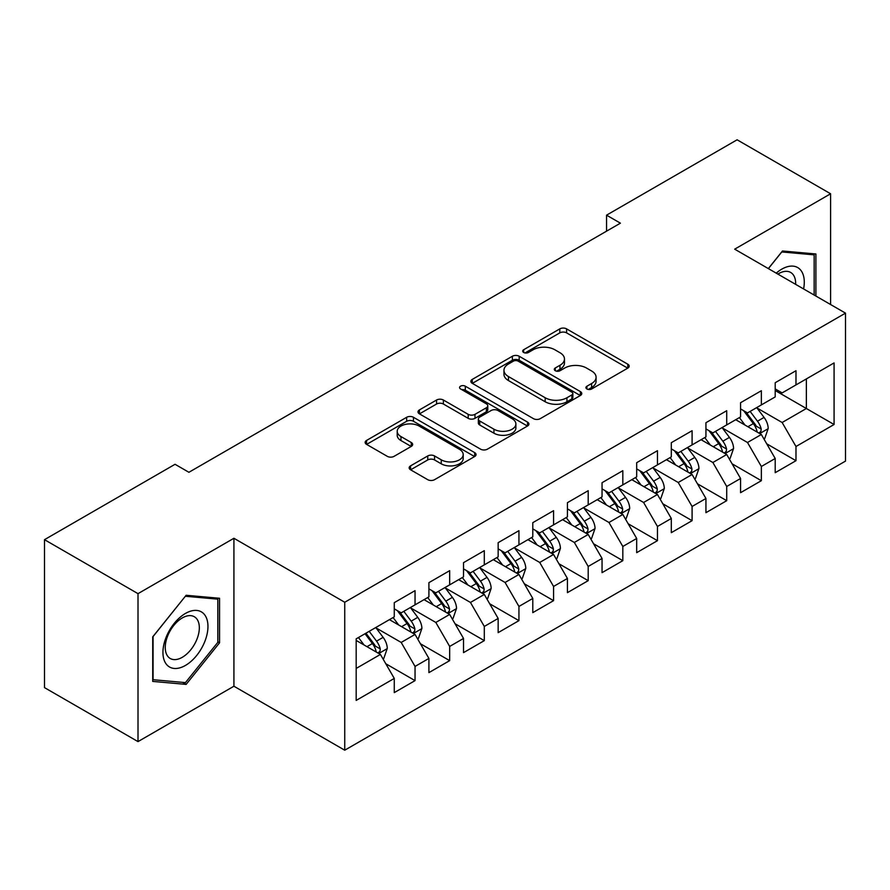 <?xml version="1.0" encoding="UTF-8"?>
<svg xmlns="http://www.w3.org/2000/svg" width="890" height="890" viewBox="0 0 890 890"><rect width="100%" height="100%" fill="white"/><g stroke="black" fill="none" stroke-linecap="round" stroke-linejoin="round"><path stroke-width="1.33" d="M586.91 388.974A3.36 1.947 0 0 0 591.672 388.974L627.784 368.126A4.806 2.77 0 0 0 629.197 366.157A4.806 2.77 0 0 0 627.784 364.199L566.596 328.877A4.806 2.77 0 0 0 559.799 328.877L523.687 349.726A3.36 1.947 0 0 0 522.697 351.094A3.36 1.947 0 0 0 523.687 352.473A3.36 1.947 0 0 0 528.438 352.473L533.121 349.77A15.386 8.878 0 0 1 554.87 349.77L559.966 352.718A15.386 8.878 0 0 1 564.471 358.993A15.386 8.878 0 0 1 559.966 365.278L555.293 367.971A3.36 1.947 0 0 0 554.314 369.35A3.36 1.947 0 0 0 555.293 370.718A3.36 1.947 0 0 0 560.055 370.718L564.727 368.026A15.386 8.878 0 0 1 586.488 368.026L591.583 370.974A15.386 8.878 0 0 1 596.089 377.249A15.386 8.878 0 0 1 591.583 383.534L586.91 386.227A3.36 1.947 0 0 0 585.92 387.606A3.36 1.947 0 0 0 586.91 388.974L586.91 386.227M410.579 465.859A4.806 2.77 0 0 0 409.166 467.817A4.806 2.77 0 0 0 410.579 469.786L427.745 479.688A4.806 2.77 0 0 0 434.543 479.688L474.648 456.537A4.806 2.77 0 0 0 476.061 454.568A4.806 2.77 0 0 0 474.648 452.609L413.461 417.288A4.806 2.77 0 0 0 406.663 417.288L366.558 440.439A4.806 2.77 0 0 0 365.145 442.408A4.806 2.77 0 0 0 366.558 444.366L387.295 456.336A4.806 2.77 0 0 0 394.092 456.336L411.258 446.424A4.806 2.77 0 0 0 412.66 444.466A4.806 2.77 0 0 0 411.258 442.497L400.967 436.567A12.861 7.42 0 0 1 397.207 431.316A12.861 7.42 0 0 1 405.139 424.452A12.861 7.42 0 0 1 419.157 426.065L459.44 449.317A12.861 7.42 0 0 1 463.201 454.568A12.861 7.42 0 0 1 455.268 461.432A12.861 7.42 0 0 1 441.251 459.819L434.543 455.947A4.806 2.77 0 0 0 427.745 455.947L410.579 465.859L410.579 469.786M138.006 593.652L138.006 741.604L233.925 686.223L233.925 538.272L138.006 593.652L44.5 539.674L175.052 464.291L188.914 472.29L620.408 223.167L606.546 215.169L606.546 231.166M233.925 538.272L344.742 602.252L845.5 313.135L845.5 461.098L344.742 750.203L344.742 602.252M830.604 304.547L830.604 193.775L734.684 249.167L845.5 313.135M830.604 193.775L737.109 139.797L606.546 215.169M533.455 418.656A4.806 2.77 0 0 0 540.252 418.656L580.369 395.505A4.806 2.77 0 0 0 581.771 393.536A4.806 2.77 0 0 0 580.369 391.578L519.182 356.245A4.806 2.77 0 0 0 512.384 356.245L472.267 379.407A4.806 2.77 0 0 0 470.866 381.365A4.806 2.77 0 0 0 472.267 383.334L533.455 418.656M461.888 389.698A3.36 1.947 0 0 1 465.303 390.176L465.303 386.182L527.503 422.094A4.806 2.77 0 0 1 528.916 424.052A4.806 2.77 0 0 1 527.503 426.021L487.397 449.172A4.806 2.77 0 0 1 480.6 449.172L419.413 413.85L419.413 409.923A4.806 2.77 0 0 0 418 411.892A4.806 2.77 0 0 0 419.413 413.85M419.413 409.923L436.578 400.011A4.806 2.77 0 0 1 443.376 400.011L468.196 414.339A4.806 2.77 0 0 0 474.993 414.339L486.374 407.765A4.806 2.77 0 0 0 487.787 405.807A4.806 2.77 0 0 0 486.374 403.838L460.542 388.93A3.36 1.947 0 0 1 459.563 387.551A3.36 1.947 0 0 1 461.632 385.759A3.36 1.947 0 0 1 465.303 386.182M775.201 390.521L806.362 408.51L806.362 378.918L834.075 362.931L795.983 384.914L795.983 370.718L775.201 382.722L775.201 396.918L761.351 404.917L761.351 390.721L740.569 402.714L740.569 416.909L726.718 424.908L726.718 410.713L705.937 422.705L705.937 436.901L692.086 444.9L692.086 430.704L671.305 442.697L671.305 456.893L657.454 464.892L657.454 450.696L636.684 462.689L636.684 476.884L622.822 484.883L622.822 470.688L602.052 482.692L602.052 496.887L588.201 504.886L588.201 490.69L567.42 502.683L567.42 516.879L553.569 524.878L553.569 510.682L532.787 522.675L532.787 536.87L518.937 544.869L518.937 530.674L498.155 542.666L498.155 556.862L484.305 564.861L484.305 550.665L463.523 562.658L463.523 576.854L449.673 584.852L449.673 570.657L428.902 582.661L428.902 596.856L415.04 604.844L415.04 590.649L394.27 602.652L394.27 616.848L356.178 638.842L356.178 700.419L394.27 678.425L380.419 654.439L356.178 640.433M834.075 362.931L834.075 424.508L795.983 446.502L782.132 422.505L757.023 408.009M766.713 443.799L795.983 460.697L795.983 446.502M795.983 460.697L775.201 472.69L775.201 458.495L761.351 466.493L747.5 442.497L722.391 428.001M732.081 463.79L761.351 480.689L761.351 466.493M761.351 480.689L740.569 492.682L740.569 478.486L726.718 486.485L712.868 462.5L687.759 448.004M697.46 483.793L726.718 500.681L726.718 486.485M726.718 500.681L705.937 512.684L705.937 498.489L692.086 506.477L678.236 482.491L653.127 467.995M662.827 503.784L692.086 520.672L692.086 506.477M692.086 520.672L671.305 532.676L671.305 518.481L657.454 526.48L643.604 502.483L618.494 487.987M628.195 523.776L657.454 540.675L657.454 526.48M657.454 540.675L636.684 552.668L636.684 538.472L622.822 546.471L608.971 522.475L583.862 507.979M593.563 543.768L622.822 560.667L622.822 546.471M622.822 560.667L602.052 572.659L602.052 558.464L588.201 566.463L574.339 542.466L549.241 527.97M558.931 563.759L588.201 580.658L588.201 566.463M588.201 580.658L567.42 592.651L567.42 578.456L553.569 586.454L539.718 562.458L514.609 547.962M524.299 583.762L553.569 600.65L553.569 586.454M553.569 600.65L532.787 612.643L532.787 598.447L518.937 606.446L505.086 582.46L479.977 567.965M489.678 603.754L518.937 620.642L518.937 606.446M518.937 620.642L498.155 632.645L498.155 618.45L484.305 626.438L470.454 602.452L445.345 587.956M455.046 623.745L484.305 640.633L484.305 626.438M484.305 640.633L463.523 652.637L463.523 638.442L449.673 646.44L435.822 622.444L410.713 607.948M420.414 643.737L449.673 660.636L449.673 646.44M449.673 660.636L428.902 672.629L428.902 658.433L415.04 666.432L401.19 642.435L376.081 627.94M385.782 663.729L415.04 680.627L415.04 666.432M415.04 680.627L394.27 692.62L394.27 678.425M394.27 608.849L401.19 612.843L415.04 604.844M356.178 668.435L380.419 654.439M428.902 588.857L435.822 592.851L449.673 584.852M401.19 642.435L415.04 634.437L389.42 619.64M428.902 658.433L415.04 634.437M463.523 568.866L470.454 572.86L484.305 564.861M435.822 622.444L449.673 614.445L424.052 599.649M463.523 638.442L449.673 614.445M498.155 548.863L505.086 552.868L518.937 544.869M470.454 602.452L484.305 594.453L458.684 579.657M498.155 618.45L484.305 594.453M532.787 528.871L539.718 532.876L553.569 524.878M505.086 582.46L518.937 574.462L493.305 559.665M532.787 598.447L518.937 574.462M567.42 508.88L574.339 512.874L588.201 504.886M539.718 562.458L553.569 554.47L527.937 539.674M567.42 578.456L553.569 554.47M602.052 488.888L608.971 492.882L622.822 484.883M574.339 542.466L588.201 534.467L562.569 519.671M602.052 558.464L588.201 534.467M636.684 468.897L643.604 472.89L657.454 464.892M608.971 522.475L622.822 514.476L597.201 499.679M636.684 538.472L622.822 514.476M671.305 448.894L678.236 452.899L692.086 444.9M643.604 502.483L657.454 494.484L631.833 479.688M671.305 518.481L657.454 494.484M705.937 428.902L712.868 432.907L726.718 424.908M678.236 482.491L692.086 474.492L666.465 459.696M705.937 498.489L692.086 474.492M740.569 408.911L747.5 412.916L761.351 404.917M712.868 462.5L726.718 454.501L701.086 439.705M740.569 478.486L726.718 454.501M775.201 388.919L782.132 392.913L795.983 384.914M747.5 442.497L761.351 434.498L735.719 419.713M775.201 458.495L761.351 434.498M44.5 539.674L44.5 687.625L138.006 741.604M233.925 686.223L344.742 750.203M782.132 422.505L806.362 408.51L834.075 424.508M815.896 296.047L815.896 253.973L782.477 250.991L768.326 268.591M219.552 642.825L219.552 598.269L186.143 595.277L152.724 636.851L152.724 681.406L186.143 684.399L219.552 642.825L217.828 641.823M588.257 389.453L591.583 387.528A15.386 8.878 0 0 0 596.089 381.243L596.089 377.249M564.471 358.993L564.471 362.998A15.386 8.878 0 0 1 559.966 369.272L556.639 371.197M627.717 368.16L566.596 332.871A4.806 2.77 0 0 0 559.799 332.871L525.033 352.952M580.302 395.538L519.182 360.25A4.806 2.77 0 0 0 512.384 360.25L472.334 383.368M571.87 394.915A3.36 1.947 0 0 0 572.848 393.536A3.36 1.947 0 0 0 571.87 392.167L518.158 361.151A3.36 1.947 0 0 0 513.397 361.151L508.468 363.999A15.386 8.878 0 0 0 503.963 370.284A15.386 8.878 0 0 0 508.468 376.559L545.181 397.752A15.386 8.878 0 0 0 566.941 397.752L571.87 394.915L571.87 398.909A3.36 1.947 0 0 0 572.848 397.541L572.848 393.536M503.963 370.284L503.963 374.278A15.386 8.878 0 0 0 508.468 380.564L508.468 376.559M571.87 398.909L566.941 401.757A15.386 8.878 0 0 1 545.181 401.757L508.468 380.564M419.479 413.883L436.578 404.016L436.578 400.011M487.787 405.807L487.787 409.801A4.806 2.77 0 0 1 486.374 411.77L474.993 418.345A4.806 2.77 0 0 1 468.196 418.345L443.376 404.016A4.806 2.77 0 0 0 436.578 404.016M465.303 390.176L527.447 426.054M493.939 429.203A12.861 7.42 0 0 0 507.956 430.816A12.861 7.42 0 0 0 515.889 423.952A12.861 7.42 0 0 0 512.128 418.712L497.933 410.512A4.806 2.77 0 0 0 491.135 410.512L479.743 417.087A4.806 2.77 0 0 0 478.342 419.045A4.806 2.77 0 0 0 479.743 421.014L493.939 429.203L493.939 433.207A12.861 7.42 0 0 0 507.956 434.81A12.861 7.42 0 0 0 515.889 427.957L515.889 423.952M478.342 419.045L478.342 423.05A4.806 2.77 0 0 0 479.743 425.008L479.743 421.014M493.939 433.207L479.743 425.008M463.201 454.568L463.201 458.572A12.861 7.42 0 0 1 455.268 465.426A12.861 7.42 0 0 1 441.251 463.824L434.543 459.941A4.806 2.77 0 0 0 427.745 459.941L410.635 469.82M397.207 431.316L397.207 435.31A12.861 7.42 0 0 0 400.967 440.561L400.967 436.567M411.191 446.469L400.967 440.561M474.581 456.57L413.461 421.282A4.806 2.77 0 0 0 406.663 421.282L366.624 444.399M182.606 682.352L186.143 684.399M763.909 438.937L764.744 438.459L768.203 428.468A12.983 7.498 -120 0 0 764.065 417.41L756.7 407.598M744.986 425.053L739.39 417.588M736.775 420.314L736.141 419.468M758.903 433.096L760.917 431.283L761.195 429.013A12.983 7.498 -120 0 0 757.479 421.215L750.125 411.391M745.931 412.003L755.009 424.13A6.608 3.816 60 0 1 756.211 426.143L761.195 429.013M743.64 410.691L753.329 423.607A12.983 7.498 60 0 1 757.045 431.416L757.301 432.173M729.277 458.94L730.111 458.461L733.571 448.46A12.983 7.498 -120 0 0 729.433 437.402L722.079 427.589M710.354 445.045L704.758 437.58M702.143 440.305L701.509 439.46M724.271 453.088L726.285 451.274L726.563 449.016A12.983 7.498 -120 0 0 722.847 441.206L715.493 431.383M711.299 431.995L720.377 444.121A6.608 3.816 60 0 1 721.579 446.135L726.563 449.016M709.019 430.682L718.697 443.609A12.983 7.498 60 0 1 722.413 451.408L722.669 452.165M694.645 478.931L695.479 478.453L698.939 468.452A12.983 7.498 -120 0 0 694.801 457.404L687.447 447.581M675.721 465.047L670.125 457.582M667.511 460.308L666.877 459.451M689.639 473.08L691.652 471.266L691.942 469.008A12.983 7.498 -120 0 0 688.226 461.198L680.861 451.375M676.667 451.986L685.756 464.124A6.608 3.816 60 0 1 686.958 466.126L691.942 469.008M674.386 450.674L684.065 463.601A12.983 7.498 60 0 1 687.781 471.4L688.048 472.156M803.592 288.95A31.829 18.378 120 0 0 801.278 270.894A31.829 18.378 120 0 0 776.236 273.152M795.649 284.355A24.097 13.917 120 0 0 793.379 274.966A24.097 13.917 120 0 0 790.676 272.451A24.097 13.917 120 0 0 777.871 274.098M781.709 251.937L814.161 254.863L814.161 295.046M812.014 253.628L814.161 254.863M768.393 268.624L781.776 251.97M165.952 663.684A31.829 18.378 120 0 0 196.701 655.452A31.829 18.378 120 0 0 204.945 615.19A31.829 18.378 120 0 0 174.195 623.423A31.829 18.378 120 0 0 165.952 663.684M167.531 655.975A24.097 13.917 120 0 0 170.235 658.489A24.097 13.917 120 0 0 192.663 647.241A24.097 13.917 120 0 0 197.046 619.251A24.097 13.917 120 0 0 194.343 616.748A24.097 13.917 120 0 0 171.915 627.995A24.097 13.917 120 0 0 167.531 655.975M185.443 596.267L217.828 599.159L217.828 642.335L185.443 682.608L153.069 679.715L153.069 636.55L185.376 596.222M215.68 597.924L217.828 599.159M660.024 498.923L660.847 498.445L664.307 488.443A12.983 7.498 -120 0 0 660.169 477.396L652.815 467.573M641.089 485.039L635.505 477.574M632.879 480.3L632.245 479.443M655.007 493.071L657.02 491.269L657.31 488.999A12.983 7.498 -120 0 0 653.594 481.19L646.229 471.377M642.035 471.989L651.124 484.116A6.608 3.816 60 0 1 652.326 486.118L657.31 488.999M639.754 470.665L649.433 483.593A12.983 7.498 60 0 1 653.149 491.402L653.416 492.148M625.392 518.914L626.215 518.436L629.686 508.435A12.983 7.498 -120 0 0 625.537 497.388L618.183 487.564M606.457 505.031L600.872 497.566M598.258 500.291L597.613 499.446M620.386 513.063L622.388 511.261L622.677 508.991A12.983 7.498 -120 0 0 618.962 501.181L611.608 491.369M607.403 491.981L616.492 504.107A6.608 3.816 60 0 1 617.693 506.121L622.677 508.991M605.122 490.657L614.801 503.584A12.983 7.498 60 0 1 618.517 511.394L618.784 512.139M590.76 538.906L591.594 538.428L595.054 528.438A12.983 7.498 -120 0 0 590.915 517.379L583.551 507.556M571.825 525.022L566.24 517.557M563.626 520.283L562.992 519.437M585.754 533.054L587.756 531.252L588.045 528.983A12.983 7.498 -120 0 0 584.33 521.184L576.976 511.361M572.771 511.973L581.86 524.099A6.608 3.816 60 0 1 583.061 526.112L588.045 528.983M570.49 510.649L580.18 523.576A12.983 7.498 60 0 1 583.885 531.386L584.152 532.142M556.128 558.909L556.962 558.419L560.422 548.429A12.983 7.498 -120 0 0 556.283 537.371L548.919 527.559M537.204 545.014L531.608 537.549M528.994 540.274L528.36 539.429M551.121 553.057L553.135 551.244L553.413 548.985A12.983 7.498 -120 0 0 549.697 541.176L542.344 531.352M538.15 531.964L547.228 544.09A6.608 3.816 60 0 1 548.429 546.104L553.413 548.985M535.858 530.651L545.548 543.579A12.983 7.498 60 0 1 549.264 551.377L549.519 552.134M521.495 578.901L522.33 578.422L525.79 568.421A12.983 7.498 -120 0 0 521.651 557.374L514.298 547.55M502.572 565.005L496.976 557.541M494.362 560.277L493.728 559.421M516.489 573.049L518.503 571.235L518.781 568.977A12.983 7.498 -120 0 0 515.065 561.167L507.712 551.344M503.518 551.956L512.596 564.093A6.608 3.816 60 0 1 513.797 566.096L518.781 568.977M501.226 550.643L510.916 563.57A12.983 7.498 60 0 1 514.631 571.369L514.887 572.125M486.863 598.892L487.698 598.414L491.158 588.412A12.983 7.498 -120 0 0 487.019 577.365L479.666 567.542M467.94 585.008L462.344 577.543M459.73 580.269L459.095 579.412M481.857 593.04L483.871 591.227L484.149 588.969A12.983 7.498 -120 0 0 480.444 581.159L473.08 571.335M468.885 571.959L477.974 584.085A6.608 3.816 60 0 1 479.176 586.087L484.149 588.969M466.605 570.635L476.284 583.562A12.983 7.498 60 0 1 479.999 591.372L480.266 592.117M452.242 618.884L453.066 618.405L456.526 608.404A12.983 7.498 -120 0 0 452.387 597.357L445.033 587.534M433.308 605L427.712 597.535M425.097 600.26L424.463 599.415M447.225 613.032L449.239 611.23L449.528 608.96A12.983 7.498 -120 0 0 445.812 601.151L438.447 591.338M434.253 591.95L443.342 604.076A6.608 3.816 60 0 1 444.544 606.079L449.528 608.96M431.973 590.626L441.651 603.553A12.983 7.498 60 0 1 445.367 611.363L445.634 612.109M417.61 638.875L418.434 638.397L421.905 628.407A12.983 7.498 -120 0 0 417.755 617.348L410.401 607.525M398.676 624.991L393.091 617.527M390.476 620.252L389.831 619.407M412.604 633.024L414.607 631.221L414.896 628.952A12.983 7.498 -120 0 0 411.18 621.153L403.826 611.33M399.621 611.942L408.71 624.068A6.608 3.816 60 0 1 409.912 626.082L414.896 628.952M397.341 610.618L407.019 623.545A12.983 7.498 60 0 1 410.735 631.355L411.002 632.1M382.978 658.867L383.812 658.389L387.272 648.398A12.983 7.498 -120 0 0 383.123 637.34L375.769 627.528M364.043 644.983L358.459 637.518M377.972 653.026L379.974 651.213L380.264 648.944A12.983 7.498 -120 0 0 376.548 641.145L369.194 631.322M365.946 633.202L374.078 644.06A6.608 3.816 60 0 1 375.28 646.073L380.264 648.944M365.034 633.725L372.398 643.537A12.983 7.498 60 0 1 376.103 651.346L376.37 652.103M591.583 387.528L591.583 383.534M555.293 370.718L555.293 367.971M559.966 369.272L559.966 365.278M523.687 352.473L523.687 349.726M559.799 332.871L559.799 328.877M566.596 332.871L566.596 328.877M627.784 368.126L627.784 364.199M472.267 383.334L472.267 379.407M512.384 360.25L512.384 356.245M519.182 360.25L519.182 356.245M580.369 395.505L580.369 391.578M545.181 401.757L545.181 397.752M566.941 401.757L566.941 397.752M443.376 404.016L443.376 400.011M468.196 418.345L468.196 414.339M474.993 418.345L474.993 414.339M486.374 411.77L486.374 407.765M527.503 426.021L527.503 422.094M427.745 459.941L427.745 455.947M434.543 459.941L434.543 455.947M441.251 463.824L441.251 459.819M411.258 446.424L411.258 442.497M366.558 444.366L366.558 440.439M406.663 421.282L406.663 417.288M413.461 421.282L413.461 417.288M474.648 456.537L474.648 452.609M759.726 433.564L768.115 428.713M757.479 421.215L764.065 417.41M747.9 426.744L753.329 423.607M725.094 453.555L733.494 448.705M722.847 441.206L729.433 437.402M713.279 446.736L718.697 443.609M690.462 473.547L698.861 468.707M688.226 461.198L694.801 457.404M678.647 466.727L684.065 463.601M655.83 493.55L664.229 488.699M653.594 481.19L660.169 477.396M644.015 486.719L649.433 483.593M621.198 513.541L629.597 508.691M618.962 501.181L625.537 497.388M609.383 506.722L614.801 503.584M586.566 533.533L594.965 528.682M584.33 521.184L590.915 517.379M574.751 526.713L580.18 523.576M551.933 553.524L560.333 548.674M549.697 541.176L556.283 537.371M540.119 546.705L545.548 543.579M517.312 573.516L525.701 568.677M515.065 561.167L521.651 557.374M505.487 566.696L510.916 563.57M482.68 593.508L491.08 588.668M480.444 581.159L487.019 577.365M470.866 586.688L476.284 583.562M448.048 613.51L456.448 608.66M445.812 601.151L452.387 597.357M436.234 606.68L441.651 603.553M413.416 633.502L421.816 628.652M411.18 621.153L417.755 617.348M401.601 626.682L407.019 623.545M378.784 653.494L387.183 648.643M376.548 641.145L383.123 637.34M366.969 646.674L372.398 643.537"/></g></svg>
